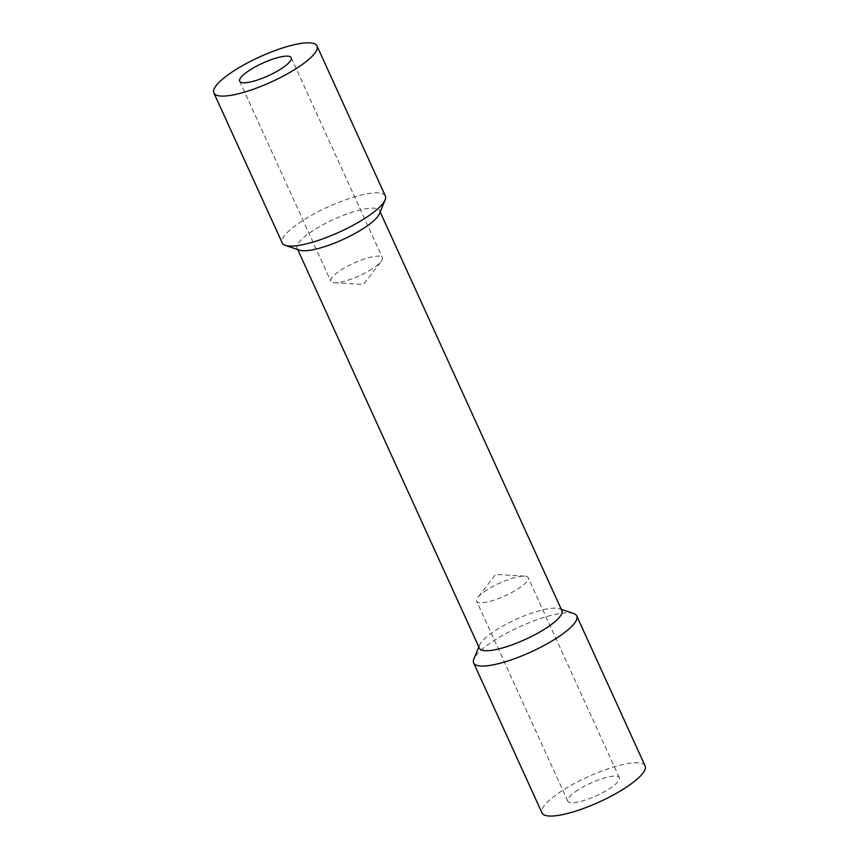 <?xml version="1.0" encoding="UTF-8"?>
<svg xmlns="http://www.w3.org/2000/svg" width="859" height="859" viewBox="0 0 859 859"><rect width="100%" height="100%" fill="white"/><g stroke="black" fill="none" stroke-linecap="round" stroke-linejoin="round"><path stroke-width="0.64" stroke-dasharray="4.29 3.22" d="M372.044 268.953A28.326 6.904 155.5 0 1 334.366 282.751A28.326 6.904 155.5 0 1 330.812 281.194A28.326 6.904 155.5 0 1 353.725 263.176A28.326 6.904 155.5 0 1 382.362 257.7A28.326 6.904 155.5 0 1 381.203 261.404A28.326 6.904 155.5 0 1 372.044 268.953M486.956 589.929A28.326 6.904 -24.5 0 0 477.797 597.477A28.326 6.904 -24.5 0 0 476.638 601.182A28.326 6.904 -24.5 0 0 505.275 595.716A28.326 6.904 -24.5 0 0 528.188 577.688A28.326 6.904 -24.5 0 0 524.634 576.142A28.326 6.904 -24.5 0 0 486.956 589.929M578.096 789.915A28.326 6.904 -24.5 0 0 567.778 801.168A28.326 6.904 -24.5 0 0 596.414 795.702A28.326 6.904 -24.5 0 0 619.328 777.674A28.326 6.904 -24.5 0 0 603.909 778.125A28.326 6.904 -24.5 0 0 578.096 789.915M573.662 613.541A56.651 13.808 -24.5 0 0 519.47 626.866A56.651 13.808 -24.5 0 0 473.857 659.014M645.109 765.927A56.651 13.808 -24.5 0 0 587.824 776.858A56.651 13.808 -24.5 0 0 541.997 812.915M561.883 610.642A45.323 11.038 -24.5 0 0 559.413 608.72A45.323 11.038 -24.5 0 0 516.066 619.382A45.323 11.038 -24.5 0 0 479.569 645.098A45.323 11.038 -24.5 0 0 479.397 648.223M379.431 213.784A45.323 11.038 -24.5 0 0 379.603 210.659A45.323 11.038 -24.5 0 0 333.775 219.399A45.323 11.038 -24.5 0 0 297.117 248.251A45.323 11.038 -24.5 0 0 299.587 250.173M385.358 195.959A56.651 13.808 -24.5 0 0 328.074 206.89A56.651 13.808 -24.5 0 0 282.246 242.947M334.366 282.751L363.432 284.469L381.203 261.404M239.672 81.208L330.812 281.194M291.222 57.714L382.362 257.7M524.634 576.142L495.568 574.413L477.797 597.477M619.328 777.674L528.188 577.688M567.778 801.168L476.638 601.182M479.569 645.098L478.817 646.945M559.413 608.72L561.292 609.353M380.183 211.937L379.603 210.659M297.708 249.529L297.117 248.251"/><path stroke-width="1.29" d="M280.904 68.967A28.326 6.904 155.5 0 1 255.091 80.757A28.326 6.904 155.5 0 1 239.672 81.208A28.326 6.904 155.5 0 1 262.586 63.179A28.326 6.904 155.5 0 1 291.222 57.714A28.326 6.904 155.5 0 1 280.904 68.967M478.817 646.945L473.857 659.014A56.651 13.808 -24.5 0 0 473.642 662.923A56.651 13.808 -24.5 0 0 504.491 662.021A56.651 13.808 -24.5 0 0 556.117 638.441A56.651 13.808 -24.5 0 0 576.754 615.935A56.651 13.808 -24.5 0 0 573.662 613.541L561.292 609.353M473.642 662.923L541.997 812.915A56.651 13.808 -24.5 0 0 572.846 812.013A56.651 13.808 -24.5 0 0 624.472 788.433A56.651 13.808 -24.5 0 0 645.109 765.927L576.754 615.935M297.708 249.529L479.397 648.223A45.323 11.038 -24.5 0 0 504.072 647.503A45.323 11.038 -24.5 0 0 545.379 628.638A45.323 11.038 -24.5 0 0 561.883 610.642L380.183 211.937M213.891 92.955L282.246 242.947A56.651 13.808 -24.5 0 0 285.338 245.352L299.587 250.173A45.323 11.038 -24.5 0 0 363.099 228.666A45.323 11.038 -24.5 0 0 379.431 213.784L385.143 199.868A56.651 13.808 -24.5 0 0 385.358 195.959L317.003 45.967A56.651 13.808 -24.5 0 0 259.719 56.898A56.651 13.808 -24.5 0 0 213.891 92.955A56.651 13.808 -24.5 0 0 244.74 92.053A56.651 13.808 -24.5 0 0 296.366 68.473A56.651 13.808 -24.5 0 0 317.003 45.967M285.338 245.352A56.651 13.808 -24.5 0 0 364.721 218.465A56.651 13.808 -24.5 0 0 385.143 199.868"/></g></svg>

